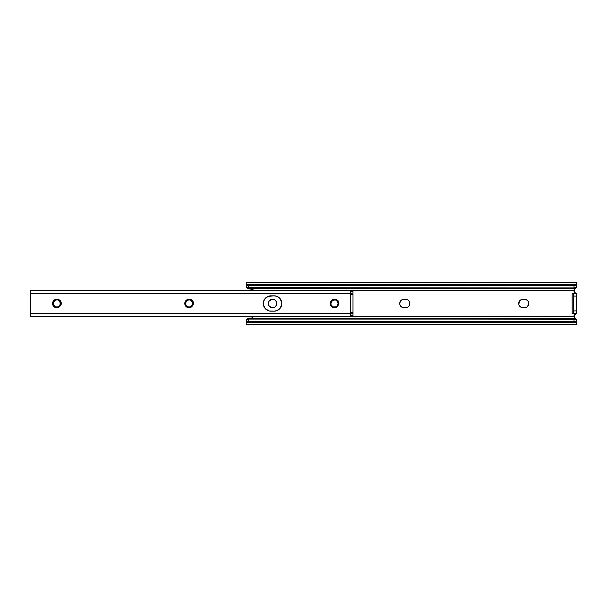 <?xml version="1.0" encoding="UTF-8"?>
<svg xmlns="http://www.w3.org/2000/svg" width="607" height="607" viewBox="0 0 607 607"><rect width="100%" height="100%" fill="white"/><g stroke="black" fill="none" stroke-linecap="round" stroke-linejoin="round"><path stroke-width="0.91" d="M268.651 305.116A4.234 4.234 0 0 0 274.91 307.021L276.473 305.116L276.792 303.5A4.234 4.234 0 0 1 272.566 307.734A4.234 4.234 0 0 1 268.332 303.5L269.045 305.852M274.918 307.013A4.234 4.234 0 0 0 275.548 306.497M275.563 306.482A4.234 4.234 0 0 0 276.473 305.124M406.394 307.65L405.567 307.734L407.919 307.021L409.088 305.852L409.801 303.5A4.234 4.234 0 0 0 405.567 299.266A4.234 4.234 0 0 1 409.801 303.5L409.088 301.148L407.919 299.979M528.469 301.884A4.234 4.234 0 0 0 526.178 299.592L524.562 299.266A4.234 4.234 0 0 1 528.788 303.5L528.075 301.148L526.178 299.592M526.17 299.592A4.234 4.234 0 0 0 524.562 299.266L522.149 299.35L524.562 299.266M576.65 285.722L576.369 287.415L575.33 288.515L575.944 288.022M576.65 282.346L576.65 286.094L576.65 282.346L246.123 282.346L246.245 286.595L247.201 287.543L248.764 287.908L248.764 285.662L247.201 285.298L246.245 284.349L576.529 284.349L576.65 283.826L575.573 285.298L574.01 285.662L248.764 285.662L574.01 285.662L574.01 287.908L248.764 287.908L574.01 287.908L575.573 287.543L576.529 286.595A2.64 1.867 0 0 1 574.01 287.908L574.01 285.662A2.64 1.867 180 0 0 576.529 284.349L246.245 284.349L246.123 283.826L246.245 284.349A2.64 1.867 180 0 0 248.764 285.662L248.764 287.908A2.64 1.867 0 0 1 246.245 286.595L246.123 282.346M246.123 324.654L246.245 320.405A2.64 1.867 180 0 1 248.764 319.092L248.764 321.338A2.64 1.867 0 0 0 246.245 322.651L246.123 323.174L246.245 322.651L576.529 322.651A2.64 1.867 0 0 0 574.01 321.338L248.764 321.338L574.01 321.338L574.01 319.092L248.764 319.092L574.01 319.092A2.64 1.867 180 0 1 576.529 320.405L575.573 319.457L574.01 319.092L574.01 321.338L575.573 321.702L576.65 323.174L576.65 320.906L576.65 324.654L576.529 322.651L246.245 322.651L247.201 321.702L248.764 321.338L248.764 319.092L247.201 319.457L246.245 320.405L246.123 324.654L576.65 324.654M575.163 288.621L574.01 290.897L574.617 292.498L576.65 293.454L576.65 313.546L574.799 314.305L574.01 316.194A2.64 2.64 0 0 0 574.047 316.679L253.263 316.679L574.047 316.679L575.155 318.372M253.157 289.774L253.263 290.419L574.047 290.321A2.64 2.64 0 0 0 574.01 290.806L574.806 292.703L576.65 293.454A2.64 2.64 0 0 1 574.047 290.321L253.263 290.321L252.444 289.061L247.891 288.628L246.252 286.686L247.292 288.249M276.473 301.884L274.91 299.979L271.739 299.35L269.045 301.148L268.332 303.5A4.234 4.234 0 0 1 272.566 299.266A4.234 4.234 0 0 1 276.792 303.5L276.709 302.673M400.461 305.852L402.365 307.408L405.567 307.734A4.234 4.234 0 0 0 409.475 305.116M400.074 301.884L400.461 301.148L399.747 303.5L400.074 305.116M403.154 299.35L403.981 299.266L401.629 299.979L400.461 301.148M525.381 307.65L526.14 307.423A4.234 4.234 0 0 1 524.562 307.734L522.968 307.734L524.562 307.734A4.234 4.234 0 0 0 528.788 303.5L527.551 306.489A4.234 4.234 0 0 0 528.469 305.116M519.061 305.116L520.624 307.021L522.968 307.734A4.234 4.234 0 0 1 518.742 303.5A4.234 4.234 0 0 1 522.968 299.266M246.283 286.785L246.814 287.764M252.876 289.342L248.673 288.894L246.973 287.946L576.013 287.946L576.642 286.375L575.671 288.279L247.337 288.279L575.33 288.515L576.013 287.946L246.753 287.68L248.673 288.894L251.935 288.955M576.589 286.785L576.4 287.346M576.65 286.231L576.369 287.415M246.525 287.331L246.176 286.375L246.525 287.331M576.407 319.669L576.65 320.769L576.369 319.586L574.047 316.679A2.64 2.64 0 0 1 576.65 313.546L574.298 314.987L574.495 317.727M576.65 313.546L573.478 313.546L576.65 313.546L576.65 293.454L572.158 293.454L572.158 313.546L572.158 293.454L573.38 293.454M269.569 306.489L272.566 307.734L274.91 307.021M407.183 299.592L403.981 299.266A4.234 4.234 0 0 0 399.747 303.5A4.234 4.234 0 0 0 403.981 307.734A4.234 4.234 0 0 1 399.747 303.5A4.234 4.234 0 0 1 403.981 299.266L405.567 299.266M526.178 307.408L527.551 306.489A4.234 4.234 0 0 1 526.178 307.408M522.149 299.35L519.455 301.148L518.826 304.327M574.875 318.151L575.671 318.721L247.337 318.721L248.536 318.136L252.451 317.939L253.263 316.679L252.451 317.939L248.567 318.129M575.33 318.485L576.218 319.32L247.337 318.721L576.013 319.054L246.973 319.054L246.176 320.625L247.557 318.561M247.284 318.758L247.884 318.372L247.284 318.758M246.146 320.807L246.283 320.223M246.252 320.321L246.806 319.244M576.559 313.553L574.799 314.305L574.01 316.194M574.101 291.504L574.806 292.703L576.559 293.447M574.047 290.321L575.33 288.515M573.38 313.546L572.158 313.546L573.478 313.546L573.478 310.905L576.65 310.905L573.478 310.905L573.478 313.546M576.65 296.095L573.478 296.095L573.478 310.905L573.478 296.095L576.65 296.095M573.478 293.454L573.478 296.095L573.478 293.454L576.65 293.454M574.374 314.851L574.101 315.496L574.374 314.851M575.322 313.902L574.799 314.305M576.286 313.576L575.853 313.675M574.806 292.703L575.33 293.098M409.801 303.5A4.234 4.234 0 0 1 405.567 307.734L403.981 307.734M276.792 303.5A4.234 4.234 0 0 0 275.563 300.518M275.548 300.503A4.234 4.234 0 0 0 274.918 299.987M274.91 299.979A4.234 4.234 0 0 0 268.651 301.884M281.671 301.998A7.671 7.671 0 0 0 274.152 295.829L268.044 296.413L264.599 299.243L263.453 302.005L263.453 304.995L265.555 308.925L269.478 311.019L274.152 311.171L277.08 310.587L280.525 307.757L281.815 303.5A7.671 7.671 0 0 0 281.671 302.013L279.569 298.075L277.08 296.413L274.152 295.829A7.671 7.671 0 0 1 281.815 303.5L281.671 302.005M53.257 302.4L53.666 305.716L55.017 306.983L56.792 307.514L54.531 306.664L53.128 304.441L53.439 301.891L54.941 300.29A3.703 3.703 0 0 1 56.792 299.797L56.185 299.562L56.792 299.266A4.234 4.234 0 0 0 52.559 303.5A4.234 4.234 0 0 0 56.792 307.734L56.792 307.734A4.234 4.234 0 0 0 59.501 306.747L57.172 307.521L59.501 306.747L61.307 304.13L59.676 306.626M61.322 302.984L60.427 300.746L57.445 299.319A4.234 4.234 0 0 0 56.792 299.266L56.185 299.562L56.792 299.797A3.703 3.703 0 0 1 60.002 301.649L58.644 300.268L56.792 299.683L58.158 300.063M53.211 304.441L55.366 306.914L56.792 307.203L58.841 306.581L60.214 304.904L58.841 306.581L56.792 307.203L54.744 306.581L53.211 304.441L55.366 306.914L56.792 307.203L58.841 306.581L60.214 304.904L60.495 303.5L59.395 306.133L60.495 303.492L60.002 301.649L58.644 300.29L60.002 301.649L60.495 303.5C60.723 308.273 52.862 308.273 53.09 303.5L53.12 303.052M53.09 303.523L53.12 303.948M57.46 307.142L55.366 306.914L54.19 306.133L53.09 303.5L53.431 301.952M60.495 303.523L60.465 303.948L60.495 303.523M53.37 302.096L55.745 299.949L53.37 302.096L53.37 304.904L53.09 303.5L54.941 300.29A3.703 3.703 0 0 1 56.792 299.797L55.988 299.888L56.792 299.797A3.703 3.703 0 0 1 60.002 301.649L60.214 304.904L57.915 307.028M59.395 306.133L58.219 306.914L59.395 306.133M56.792 307.203L58.219 306.914L55.366 306.914L56.792 307.203M54.744 306.581L54.19 306.133M58.211 300.078L58.742 300.351M54.19 300.867L55.821 299.926L57.475 299.858L56.011 299.881M60.214 302.096L59.395 300.867L60.495 303.5L60.214 302.096L58.841 300.419L60.214 302.096M60.495 303.477L60.465 303.052L60.495 303.477M57.748 299.926L55.669 299.972M56.11 299.858L57.597 299.888M185.469 302.4L185.879 305.716L187.229 306.983L189.005 307.514L186.713 306.634L185.378 304.585L185.537 302.142L187.153 300.29A3.703 3.703 0 0 1 189.005 299.797L188.398 299.562L189.005 299.266A4.234 4.234 0 0 0 184.771 303.5A4.234 4.234 0 0 0 189.005 307.734L189.005 307.734A4.234 4.234 0 0 0 191.713 306.747L189.384 307.521L191.713 306.747L193.519 304.13L191.888 306.626M193.109 301.512L193.557 303.735L192.639 300.746L189.657 299.319A4.234 4.234 0 0 0 189.005 299.266L188.398 299.562L189.005 299.797A3.703 3.703 0 0 1 192.214 301.649L190.856 300.268L189.005 299.683L190.37 300.063M185.423 304.441L187.571 306.914L189.005 307.203L191.053 306.581L192.427 304.904L191.053 306.581L189.005 307.203L186.956 306.581L185.423 304.441L187.571 306.914L189.005 307.203L191.053 306.581L192.427 304.904L192.707 303.5L191.607 306.133L192.707 303.492L192.214 301.649L190.856 300.29L192.214 301.649L192.707 303.5C192.935 308.273 185.074 308.273 185.302 303.5L185.332 303.052M185.302 303.523L185.332 303.948M189.672 307.142L187.571 306.914L186.402 306.133L185.302 303.5L185.643 301.952M192.707 303.523L192.677 303.948L192.707 303.523M185.583 302.096L187.958 299.949L185.583 302.096L185.583 304.904L185.302 303.5L187.153 300.29A3.703 3.703 0 0 1 189.005 299.797L188.2 299.888M192.419 304.926L190.128 307.028M191.607 306.133L190.431 306.914L191.607 306.133M192.427 304.904L192.427 302.096L190.12 299.972L192.427 302.096L191.053 300.419M189.005 307.203L190.431 306.914L187.571 306.914L189.005 307.203M186.956 306.581L186.402 306.133M185.56 302.142L187.153 300.29L185.476 302.369M186.402 300.867L189.005 299.797A3.703 3.703 0 0 1 192.214 301.649L192.707 303.5L191.607 300.867M192.707 303.477L192.677 303.052L192.707 303.477M188.322 299.858L189.809 299.888M187.639 300.063L189.961 299.926M330.967 302.142L330.686 303.348L331.316 305.716L332.666 306.983L334.434 307.514L332.181 306.664L330.777 304.441L331.081 301.891L332.583 300.29A3.703 3.703 0 0 1 334.434 299.797L333.827 299.562L334.434 299.266A4.234 4.234 0 0 0 330.208 303.5A4.234 4.234 0 0 0 334.434 307.734L334.434 307.734A4.234 4.234 0 0 0 337.143 306.747L334.814 307.521L337.143 306.747L338.956 304.13L337.325 306.626M338.972 302.984L338.069 300.746L335.094 299.319A4.234 4.234 0 0 0 334.434 299.266L333.827 299.562L334.434 299.797A3.703 3.703 0 0 1 337.644 301.649L336.286 300.268L334.434 299.683L335.808 300.063M330.853 304.441L333.008 306.914L334.434 307.203L336.49 306.581L337.864 304.904L336.49 306.581L334.434 307.203L332.386 306.581L330.861 304.441L333.008 306.914L334.434 307.203L336.49 306.581L337.864 304.904L338.137 303.5L337.044 306.133L338.137 303.5L337.166 300.996M330.739 303.523L330.762 303.948M335.102 307.142L333.008 306.914L331.832 306.133L331.012 304.904L331.012 302.096L330.762 303.052M338.137 303.523L338.114 303.948L338.137 303.523M331.012 302.096L333.395 299.949L331.012 302.096L331.012 304.904L331.073 301.952M331.832 300.867L334.434 299.797A3.703 3.703 0 0 1 337.644 301.649L338.137 303.5L337.864 302.096L336.49 300.419L337.864 302.096L337.044 300.867L338.137 303.5L337.044 306.133L335.557 307.028M337.044 306.133L335.868 306.914L337.044 306.133M334.434 307.203L335.868 306.914L333.008 306.914L334.434 307.203M332.386 306.581L331.832 306.133M335.117 299.858L333.63 299.888M335.61 299.987L336.392 300.351M338.137 303.477L338.114 303.052L338.137 303.477M337.044 300.867L336.49 300.419L337.044 300.867M333.068 300.063L332.583 300.29A3.703 3.703 0 0 1 334.434 299.797L335.246 299.888M336.733 300.594L338.137 303.5C338.365 308.273 330.512 308.273 330.739 303.5L332.583 300.29L330.914 302.369M351.225 316.581L350.3 315.321L350.383 293.53L30.35 293.621L30.35 290.419L30.35 313.379L30.35 293.621L350.3 293.621L350.3 313.379L30.35 313.379L30.35 316.581L351.225 316.581L350.474 315.966L350.3 313.379L30.35 313.379L30.35 316.581M193.102 301.497L191.288 299.737L189.657 299.319A4.234 4.234 0 0 0 189.005 299.266L186.653 299.979L185.484 301.148L184.771 303.5L185.097 305.116L186.653 307.021L188.178 307.65L189.733 307.666L191.713 306.747M60.897 301.512L59.076 299.737L57.445 299.319A4.234 4.234 0 0 0 56.792 299.266L54.44 299.979L53.272 301.148L52.559 303.5L52.885 305.116L54.44 307.021L55.965 307.65L57.521 307.666L59.501 306.747M338.539 301.512L336.718 299.737L335.094 299.319A4.234 4.234 0 0 0 334.434 299.266L332.09 299.979L330.921 301.148L330.208 303.5L330.527 305.116L332.09 307.021L333.615 307.65L335.17 307.666L337.143 306.747M330.777 302.961L330.739 303.492M336.862 300.708L337.644 301.649M331.505 301.239L332.386 300.419M336.688 300.564L336.073 300.177L336.688 300.564M335.398 299.926L332.583 300.298M185.34 302.961L185.302 303.492M191.433 300.708L192.214 301.649M190.431 300.086L190.955 300.351M188.033 299.926L189.657 299.858M186.076 301.239L186.956 300.419M191.258 300.564L190.644 300.177L191.258 300.564M54.941 300.298L53.264 302.369M53.128 302.961L53.09 303.492M59.22 300.708L60.002 301.649M55.821 299.926L57.445 299.858M53.864 301.239L54.744 300.419M59.046 300.564L58.431 300.177L59.046 300.564M352.948 294.312L350.77 294.312A2.246 2.246 -107.3 0 1 350.406 293.621A2.246 2.246 0 0 0 350.77 294.312L352.948 294.312L352.948 312.688L350.77 312.688A2.246 2.246 0 0 0 350.406 313.379A2.246 2.246 0 0 1 350.77 312.688L352.948 312.688L352.948 294.41M275.646 311.019L274.152 311.171A7.671 7.671 0 0 0 281.815 303.5A7.671 7.671 0 0 1 274.152 311.171L270.972 311.171A7.671 7.671 0 0 1 263.309 303.5A7.671 7.671 0 0 1 270.972 295.829L274.152 295.829M269.478 295.981L270.972 295.829M352.948 312.59L352.948 316.513L352.948 313.857L350.315 313.857A2.246 2.246 0 0 0 350.3 314.054M352.948 293.143L350.315 293.143L352.948 293.143L352.948 290.472L352.948 293.264L350.322 293.264L352.948 293.264M352.948 313.736L350.322 313.736L352.948 313.736L352.948 312.688L350.77 312.688L350.421 313.333L350.77 312.688M351.195 290.427L350.3 291.679L350.687 294.198L350.3 291.679L351.225 290.419L350.55 290.912L350.368 291.269L352.948 291.269L350.368 291.269M30.35 291.557L30.35 290.92M30.35 316.08L30.35 315.443M350.474 315.731L352.948 315.731L350.368 315.731L350.55 316.088M352.948 313.857L350.315 313.857M351.051 316.513L352.948 316.513L351.089 316.528M351.051 290.487L352.948 290.472L350.785 290.662M268.044 296.413A7.671 7.671 0 0 0 268.044 310.587M61.307 304.13L60.89 301.497M60.427 300.746L61.353 303.5M55.366 306.914L58.219 306.914M192.639 300.746L193.534 302.984L192.639 300.746M190.431 306.914L187.571 306.914L190.12 307.028M338.956 304.13L338.539 301.497M333.008 306.914L335.868 306.914M576.65 285.518L575.019 285.518M247.755 285.518L246.123 285.518M576.65 321.482L575.019 321.482M247.755 321.482L246.123 321.482M30.35 290.419L351.225 290.419"/></g></svg>

